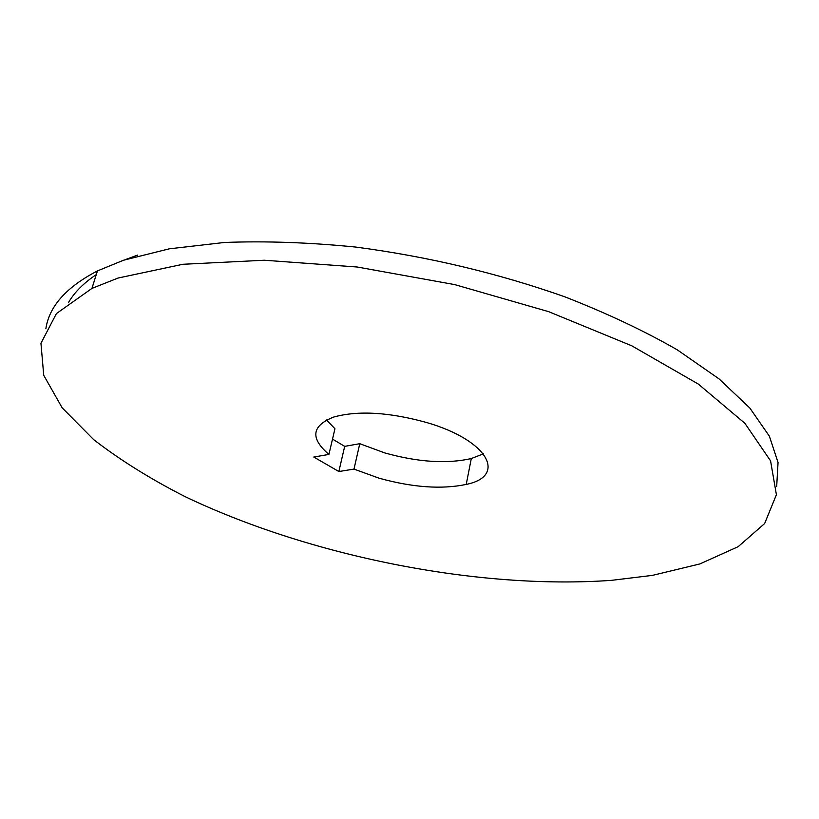 <?xml version="1.0" encoding="UTF-8"?>
<svg xmlns="http://www.w3.org/2000/svg" width="819" height="819" viewBox="0 0 819 819"><rect width="100%" height="100%" fill="white"/><g stroke="black" fill="none" stroke-linecap="round" stroke-linejoin="round"><path stroke-width="1.23" d="M338.851 471.529L344.686 446.355L359.776 443.703L353.992 469.103L338.851 471.529L313.779 457.033L328.91 454.432C309.93 438.134 311.609 425.655 333.937 416.973C358.476 410.339 389.434 412.213 426.812 422.573C488.718 440.509 507.115 476.197 466.226 484.418L471.304 458.558L483.415 453.818M137.643 255.078L125.01 259.746M96.263 274.611C83.589 283.128 74.314 292.455 68.448 302.61M776.688 486.425L778.05 462.5L769.348 436.148L749.805 407.995L719.041 378.88L677.231 349.815C644.154 330.815 606.592 313.104 564.526 296.703C497.676 273.147 428.091 256.603 355.763 247.072C309.111 242.424 265.325 240.888 224.396 242.475L169.257 248.833L123.556 260.227L97.42 270.925C66.319 287.1 49.14 306.388 45.864 328.788M344.686 446.355L332.514 439.107M359.776 443.703L384.695 452.897C417.936 462.192 446.805 464.076 471.304 458.558M326.505 419.973L334.951 428.757L328.91 454.432M353.992 469.103L379.125 478.204C412.612 487.479 441.646 489.547 466.226 484.418M118.1 278.03L91.943 288.401L56.409 313.585L40.95 343.284L43.735 375.317L62.213 407.893L93.653 439.608C120.014 459.991 150.522 479.023 185.196 496.693C310.268 556.398 478.224 589.875 611.506 580.343L652.477 575.368L699.836 563.943L738.144 546.693L764.649 523.536L776.402 494.696L770.566 460.851L744.891 423.31L698.331 384.08L631.818 345.833L548.689 311.67L454.678 284.602L357.227 267.014L264.291 260.237L182.883 264.281L118.1 278.03M91.943 288.401L97.42 270.925"/></g></svg>
